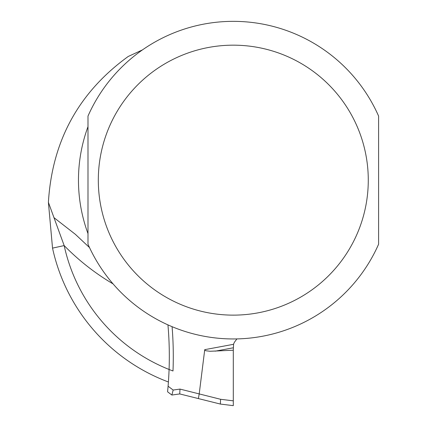 <?xml version="1.0" encoding="UTF-8"?>
<svg xmlns="http://www.w3.org/2000/svg" width="427" height="427" viewBox="0 0 427 427"><rect width="100%" height="100%" fill="white"/><g stroke="black" fill="none" stroke-linecap="round" stroke-linejoin="round"><path stroke-width="0.64" d="M172.081 326.682A365.245 365.245 0 0 1 172.999 370.988A173.095 173.095 0 0 1 64.167 245.584L48.4 202.355L52.532 248.119A185.003 185.003 0 0 0 168.409 381.989M142.474 49.884L128.207 56.476C78.712 92.339 52.11 140.963 48.4 202.355M89.531 247.601L75.36 234.316L53.935 217.626M113.07 283.902A236.617 236.617 0 0 1 64.167 245.584L52.532 248.119M87.994 233.628A154.83 154.83 0 0 1 87.994 126.675L87.994 233.628M378.6 116.08L378.6 244.223A158.801 158.801 0 0 1 87.994 244.223L87.994 116.08A158.801 158.801 0 0 1 378.6 116.08A158.801 158.801 0 0 0 87.994 116.08M167.944 324.883A361.274 361.274 0 0 1 168.083 386.216L167.619 391.399M167.576 391.799L171.878 395.039L179.74 393.934L220.359 404.059L233.297 405.65L233.297 400.846L220.599 399.288L179.991 389.088L173.165 390.048L171.878 395.039L173.165 390.048L168.083 386.216M233.297 350.209L233.574 344.29L204.736 349.66L205.152 350.402L206.011 350.775L210.1 351.266L233.297 350.209L233.297 400.846M204.736 349.66L199.212 393.881M233.574 344.29A7.942 7.942 0 0 1 234.893 341.595L236.916 338.91M179.74 393.934L179.991 389.088M198.374 398.578L199.201 393.956M220.359 404.059L220.599 399.288M368.277 180.151A134.98 134.98 0 0 0 165.804 63.255A134.98 134.98 0 0 0 165.804 297.048A134.98 134.98 0 0 0 368.277 180.151M215.171 351.17L233.297 347.797"/></g></svg>
